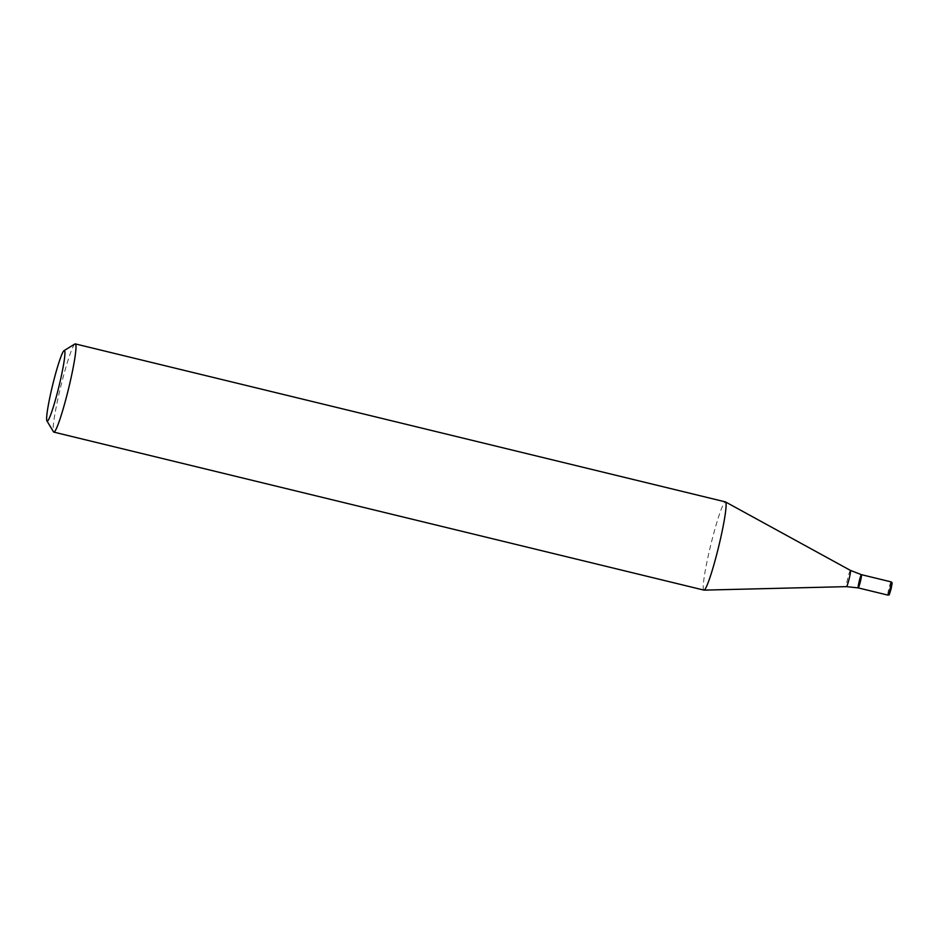 <?xml version="1.0" encoding="UTF-8"?>
<svg xmlns="http://www.w3.org/2000/svg" width="939" height="939" viewBox="0 0 939 939"><rect width="100%" height="100%" fill="white"/><g stroke="black" fill="none" stroke-linecap="round" stroke-linejoin="round"><path stroke-width="0.7" stroke-dasharray="4.7 3.52" d="M74.885 343.979A45.401 4.038 -76.3 0 0 60.636 387.056A45.401 4.038 -76.3 0 0 53.535 431.858M703.945 590.115A45.401 4.038 103.7 0 1 710.753 545.043A45.401 4.038 103.7 0 1 725.389 501.884M861.439 574.668A6.808 0.61 -76.3 0 0 859.244 581.135A6.808 0.61 -76.3 0 0 858.223 587.896M850.452 570.407A8.357 0.739 -76.3 0 0 847.741 578.342A8.357 0.739 -76.3 0 0 846.509 586.64M891.099 581.875A6.808 0.61 -76.3 0 0 888.904 588.342A6.808 0.61 -76.3 0 0 887.883 595.103"/><path stroke-width="1.41" d="M46.95 420.954L53.535 431.858A45.401 4.038 -76.3 0 0 53.84 432.116A45.401 4.038 -76.3 0 0 67.972 391.035A45.401 4.038 -76.3 0 0 75.284 343.897A45.401 4.038 -76.3 0 0 74.885 343.979L64.04 350.646A36.316 3.228 -76.3 0 0 52.631 385.107A36.316 3.228 -76.3 0 0 46.95 420.954A36.316 3.228 -76.3 0 0 58.5 388.288A36.316 3.228 -76.3 0 0 64.04 350.646M75.284 343.897L725.389 501.884A45.401 4.038 103.7 0 1 725.483 501.919A45.401 4.038 103.7 0 1 725.565 501.978A45.401 4.038 103.7 0 1 718.077 549.033A45.401 4.038 103.7 0 1 704.05 590.126A45.401 4.038 103.7 0 1 703.945 590.115L53.84 432.116M887.883 595.103A6.808 0.61 -76.3 0 0 890.043 588.788A6.808 0.61 -76.3 0 0 891.123 581.887A6.808 0.61 -76.3 0 0 891.099 581.875L891.604 582.133C891.839 583.565 892.836 580.325 891.076 588.906C888.282 598.366 889.538 593.624 887.883 595.103L858.223 587.896A6.808 0.61 -76.3 0 0 860.382 581.581A6.808 0.61 -76.3 0 0 861.474 574.68A6.808 0.61 -76.3 0 0 861.439 574.668A6.808 0.61 -76.3 0 0 859.244 581.135A6.808 0.61 -76.3 0 0 858.223 587.896A6.808 0.61 -76.3 0 0 860.382 581.581A6.808 0.61 -76.3 0 0 861.474 574.68A6.808 0.61 -76.3 0 0 861.439 574.668L850.452 570.407L725.483 501.919M858.223 587.896L846.509 586.64A8.357 0.739 -76.3 0 0 849.161 578.788A8.357 0.739 -76.3 0 0 850.464 570.419A8.357 0.739 -76.3 0 0 850.452 570.407M891.956 583.248L889.233 594.258L891.956 583.248M846.509 586.64L704.05 590.126M891.099 581.875L861.439 574.668"/></g></svg>
